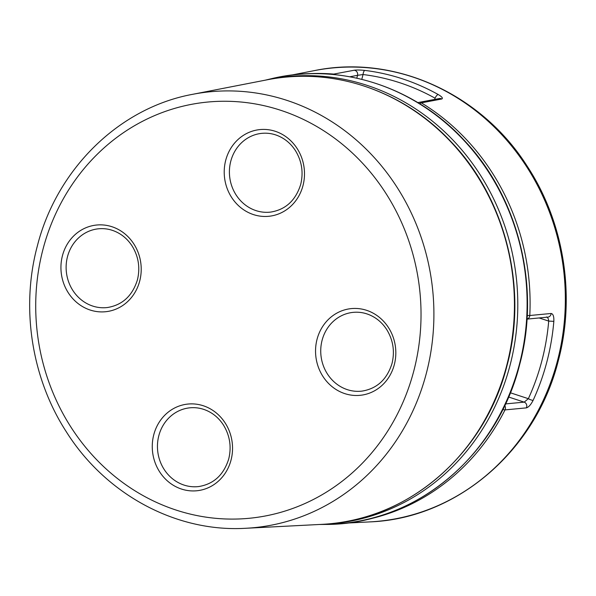 <?xml version="1.0" encoding="UTF-8"?>
<svg xmlns="http://www.w3.org/2000/svg" width="596" height="596" viewBox="0 0 596 596"><rect width="100%" height="100%" fill="white"/><g stroke="black" fill="none" stroke-linecap="round" stroke-linejoin="round"><path stroke-width="0.89" d="M505.475 403.917L524.182 402.136A3.963 3.606 -95.4 0 1 526.357 407.873C528.652 407.21 530.902 404.699 533.122 400.333A3.963 0.864 -155.3 0 1 528.354 398.694L524.182 402.136L508.567 397.003M441.755 99.003L421.342 102.847A3.963 3.628 -100.7 0 0 418.913 102.393L439.327 98.541A3.963 3.628 -100.7 0 0 439.327 98.541A3.963 3.628 -100.7 0 1 441.755 99.003C443.245 98.333 442.046 96.828 438.157 94.488A3.963 1.289 119.1 0 0 435.043 98.184A223.142 205.27 -97 0 0 363.053 74.537A3.963 1.512 97 0 1 364.894 70.425C360.2 69.948 356.632 69.881 354.188 70.239A3.963 3.628 79.3 0 1 357.54 75.327L363.053 74.537L361.794 79.328M546.532 316.96C547.679 317.206 548.409 318.577 548.707 321.088L553.84 321.356C554.049 316.469 553.14 313.846 551.121 313.481A3.963 3.606 84.6 0 1 547.895 317.117L526.559 319.151M553.84 321.356A227.106 208.913 83 0 1 546.845 361.951A227.106 208.913 83 0 1 533.122 400.333M510.325 392.771L528.354 398.694A223.142 205.27 -97 0 0 541.831 360.975A223.142 205.27 -97 0 0 548.707 321.088L539.149 317.951M557.431 360.93A227.814 209.561 -97 0 0 314.405 70.611C393.956 54.08 481.002 93.334 527.199 166.195C563.972 222.085 575.751 295.631 558.34 360.55C535.983 450.71 456.715 518.736 369.669 521.902A227.814 209.561 -97 0 0 557.431 360.93M305.159 73.897A225.459 207.401 83 0 1 333.767 74.083L354.188 70.239M364.894 70.425A227.106 208.913 83 0 1 438.157 94.488M419.889 103.868A3.963 1.259 121.4 0 1 421.342 102.847A225.459 207.401 83 0 1 529.784 315.507L551.121 313.481M153.775 434.722A43.583 40.088 83 0 1 203.325 405.764A43.583 40.088 83 0 1 231.032 460.097A43.583 40.088 83 0 1 181.475 489.048A43.583 40.088 83 0 1 153.775 434.722M189.126 407.895A39.619 36.445 -97 0 0 158.827 435.683A39.619 36.445 -97 0 0 198.759 486.545C213.733 484.094 223.731 474.878 228.737 458.905C231.613 446.993 229.922 435.818 223.649 425.358C220.408 420.24 216.363 416.142 211.498 413.058C204.443 408.707 196.985 406.986 189.126 407.895M62.446 255.691A43.583 40.088 83 0 1 111.996 226.741A43.583 40.088 83 0 1 139.702 281.074A43.583 40.088 83 0 1 90.152 310.024A43.583 40.088 83 0 1 62.446 255.691M97.804 228.871A39.619 36.445 -97 0 0 67.497 256.66A39.619 36.445 -97 0 0 107.429 307.521C122.404 305.07 132.401 295.854 137.415 279.882C140.291 267.969 138.592 256.787 132.319 246.334C129.086 241.216 125.033 237.119 120.169 234.034C113.113 229.684 105.656 227.963 97.804 228.871M225.728 160.249A43.583 40.088 83 0 1 275.277 131.299A43.583 40.088 83 0 1 302.984 185.624A43.583 40.088 83 0 1 253.434 214.582A43.583 40.088 83 0 1 225.728 160.249M261.085 133.422A39.619 36.445 -97 0 0 230.779 161.218A39.619 36.445 -97 0 0 270.711 212.079C285.693 209.628 295.683 200.412 300.697 184.432C303.573 172.527 301.874 161.345 295.601 150.892C292.368 145.774 288.315 141.669 283.45 138.585C276.395 134.234 268.938 132.513 261.085 133.422M317.057 339.273A43.583 40.088 83 0 1 366.607 310.322A43.583 40.088 83 0 1 394.314 364.655A43.583 40.088 83 0 1 344.756 393.606A43.583 40.088 83 0 1 317.057 339.273M352.407 312.446A39.619 36.445 -97 0 0 322.108 340.241A39.619 36.445 -97 0 0 362.04 391.103C377.015 388.652 387.013 379.436 392.019 363.456C394.895 351.551 393.204 340.368 386.931 329.916C383.697 324.798 379.645 320.693 374.78 317.616C367.725 313.258 360.267 311.537 352.407 312.446M506.645 365.795A224.424 206.44 -97 0 0 267.231 79.789C332.292 66.603 403.082 90.398 450.762 141.431C505.632 198.23 528.153 288.017 507.002 365.646C484.95 454.495 407.053 521.269 321.676 524.368A224.424 206.44 -97 0 0 506.645 365.795M426.296 373.491A219.06 201.508 -97 0 0 192.605 94.324C119.155 107.772 56.709 169.055 37.265 246.29C20.644 308.296 31.692 378.49 66.521 432.093C105.902 494.561 176.349 532.489 245.746 528.279A219.06 201.508 -97 0 0 426.296 373.491M413.766 371.07A209.159 192.404 -97 0 0 280.805 110.327A209.159 192.404 -97 0 0 42.986 249.277A209.159 192.404 -97 0 0 175.947 510.02A209.159 192.404 -97 0 0 413.766 371.07M519.272 364.745A225.646 207.572 -97 0 0 270.882 78.828C338.96 62.014 414.689 86.219 464.507 140.634C518.706 197.79 540.721 287.212 519.66 364.588C496.878 456.797 414.145 524.949 325.446 524.428A225.646 207.572 -97 0 0 519.272 364.745M265.57 80.117A224.699 206.7 83 0 1 509.99 365.497A224.699 206.7 83 0 1 319.985 524.458M526.357 407.873L505.013 409.906A225.459 207.401 83 0 1 359.902 520.941M356.795 78.158L357.54 75.327L349.874 76.772M434.722 99.413L435.043 98.184M335.488 74.709A3.963 3.628 79.3 0 0 333.767 74.083A3.963 1.527 94.6 0 0 333.186 74.478M526.998 319.076A3.963 3.606 84.6 0 0 529.784 315.507L527.199 315.537M502.83 409.392A3.963 0.916 26.8 0 0 505.013 409.906A3.963 3.606 84.6 0 0 504.693 405.571M290.945 75.178L314.405 70.611M192.605 94.324L267.231 79.789M265.004 80.229L270.882 78.828M319.404 524.487L325.446 524.428M245.746 528.279L321.676 524.368M345.799 523.132L369.669 521.902M418.913 102.393A3.963 3.963 0 0 0 417.967 102.698"/></g></svg>
